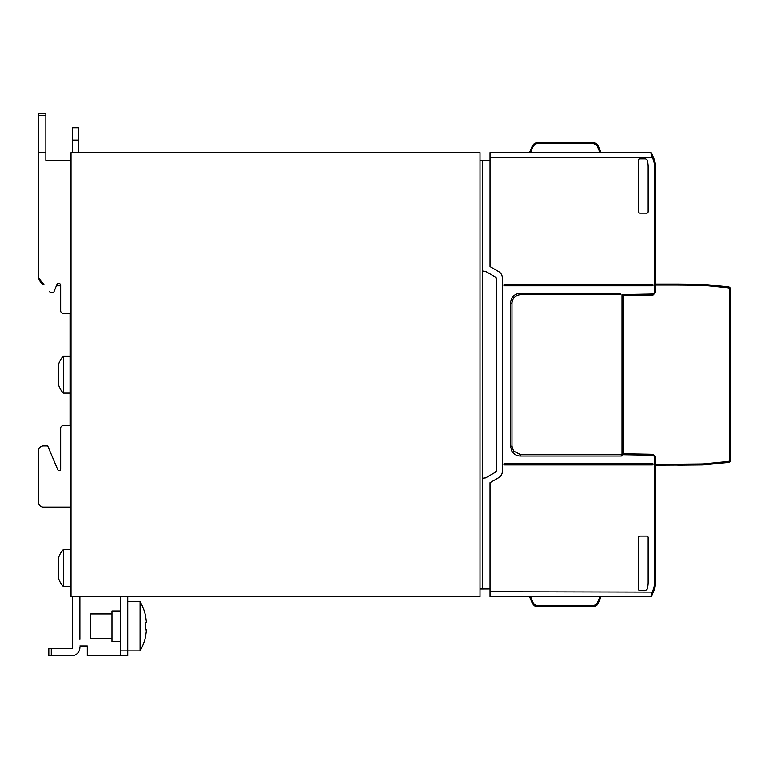 <?xml version="1.0" encoding="UTF-8"?>
<svg xmlns="http://www.w3.org/2000/svg" width="769" height="769" viewBox="0 0 769 769"><rect width="100%" height="100%" fill="white"/><g stroke="black" fill="none" stroke-linecap="round" stroke-linejoin="round"><path stroke-width="1.15" d="M71.017 549.537L63.375 549.537L63.375 586.536A19.734 19.734 0 0 1 58.434 577.779L58.434 558.294A19.734 19.734 0 0 1 63.375 549.537M71.017 586.536L63.375 586.536M120.349 610.961L111.966 610.961L111.966 641.548L120.349 641.548M140.083 650.92A49.341 49.341 0 0 0 145.274 638.01L145.158 637.934A49.206 49.206 180 0 0 146.427 629.888L145.158 629.888A47.938 47.938 180 0 0 145.274 627.648L145.274 624.851A47.938 47.938 180 0 0 145.158 622.611L146.427 622.611A49.206 49.206 180 0 0 145.158 614.575L145.274 614.489A49.341 49.341 0 0 0 140.083 601.579L140.083 650.92L127.75 650.92L127.75 596.648M140.083 601.579L127.75 601.579M111.966 613.922L90.752 613.922L90.752 638.587L111.966 638.587M70.027 356.134L63.375 356.134L63.375 393.132A19.734 19.734 0 0 1 58.434 384.375L58.434 364.891A19.734 19.734 0 0 1 63.375 356.134M70.027 393.132L63.375 393.132M504.589 463.438L504.589 464.918L652.352 464.918A0.74 0.74 0 0 0 653.092 464.178A0.74 0.74 0 0 0 652.352 463.438L504.589 463.438A0.74 0.74 0 0 0 503.926 463.851A0.74 0.74 0 0 0 504.589 464.918M655.553 519.229L655.553 582.268L655.553 465.168L701.107 464.947A49.341 49.341 0 0 0 705.558 464.707L728.33 462.429A2.47 2.47 0 0 0 730.55 459.977L730.55 289.288A2.47 2.47 0 0 0 728.33 286.837L705.558 284.559A49.341 49.341 0 0 0 701.107 284.319L677.758 284.097L677.758 285.088L655.553 285.088L655.553 292.518L653.092 295.027L622.996 295.556L622.996 453.777L653.092 454.306L655.553 456.815L655.553 519.229L655.553 465.168L701.107 464.947L677.758 465.168L677.758 464.178L655.553 464.178M621.265 456.036A0.74 0.74 0 0 0 622.006 455.296A0.74 0.74 0 0 0 621.265 454.556L520.373 454.556L513.557 451.057L511.991 446.174L511.991 303.092C512.481 298.007 515.278 295.209 520.373 294.71L619.785 294.71A0.74 0.74 0 0 0 620.525 293.969A0.74 0.74 0 0 0 619.785 293.229L520.373 293.229C514.384 293.806 511.097 297.094 510.51 303.092L510.51 446.174L511.798 451.057C513.759 454.248 516.614 455.911 520.373 456.036L621.265 456.036L621.265 455.296L622.006 455.296M504.589 285.828L504.589 284.347A0.74 0.74 0 0 0 503.926 284.751A0.74 0.74 0 0 0 504.589 285.828L652.352 285.828A0.74 0.74 0 0 0 653.092 285.088A0.74 0.74 0 0 0 652.352 284.347L652.352 285.828M655.553 285.088L655.553 166.998L655.553 284.097L677.758 284.097M655.553 582.268A22.205 22.205 0 0 1 653.794 590.938L651.622 596.052A0.99 0.99 0 0 1 650.718 596.648L652.881 590.554A21.215 21.215 0 0 0 654.573 582.268L655.553 582.268M653.304 592.101L651.622 596.052A0.99 0.99 0 0 1 650.718 596.648L490.036 596.648L490.036 591.717L653.304 592.101M647.037 589.362A22.205 22.205 0 0 0 648.161 582.412A22.224 22.224 0 0 1 647.056 589.39L645.633 590.381L639.741 590.409L645.652 590.409L647.056 589.39M638.26 588.929A1.48 1.48 135 0 0 639.741 590.409A1.48 1.48 135 0 1 638.289 588.9L638.26 537.569L638.289 588.9M593.581 606.52L596.427 605.616L598.128 603.511L596.427 605.616L593.581 606.52L536.752 606.51L532.417 603.511L533.321 603.194L535.762 605.414L536.954 605.597L593.581 605.597L596.427 604.386L597.215 603.194L598.128 603.511L596.927 605.213L593.581 606.52L593.581 605.597M594.379 606.453L595.648 606.068L594.379 606.453M596.907 605.232L595.715 606.039L598.128 603.511L601.041 596.648L598.128 603.511M534.888 606.059L536.868 606.52L532.417 603.511L536.925 606.52M532.417 603.511L529.505 596.648L532.417 603.511L534.426 605.818L536.954 606.52L536.954 605.597M490.036 588.967L482.634 589.006L482.634 160.26L480.019 160.25M480.019 589.016L482.634 589.006M594.379 142.813L596.427 143.649L593.668 142.746M534.888 143.207L536.868 142.746L534.888 143.207L536.868 142.746L532.417 145.754L533.321 146.072L535.762 143.851L536.954 143.668L593.581 143.668L596.427 144.88L597.215 146.072L598.128 145.754L596.927 144.053M596.907 144.034L595.715 143.226L598.128 145.754L601.041 152.618L598.128 145.754L601.041 152.618L599.993 152.618L597.215 146.072M536.954 143.668L536.752 142.755L532.417 145.754L536.954 142.746L593.62 142.746M596.427 143.649L598.128 145.754L596.427 143.649M652.881 158.712L653.794 158.327A22.205 22.205 0 0 1 655.553 166.998A22.205 22.205 0 0 0 653.794 158.327L651.622 153.214A0.99 0.99 0 0 0 650.718 152.618L652.881 158.712A21.215 21.215 0 0 1 654.573 166.998L654.573 292.508L655.553 291.499M490.036 591.717L490.036 482.682L498.668 477.693A7.402 7.402 0 0 0 502.368 471.291L502.368 277.974A7.402 7.402 0 0 0 498.668 271.572L490.036 266.583L490.036 157.549L652.391 157.549L653.304 157.164L651.622 153.214A0.99 0.99 0 0 0 650.718 152.618L651.622 153.214M601.041 152.618L598.128 145.754M647.037 159.904L645.633 158.885L639.77 158.885A1.48 1.48 -135 0 0 638.289 160.365L638.289 211.677A1.48 1.48 135 0 0 639.77 213.157L646.7 213.176A1.48 1.48 45 0 0 648.18 211.696L648.18 166.854A22.224 22.224 0 0 0 647.056 159.875L647.037 159.904A22.205 22.205 0 0 1 648.161 166.854L648.161 211.677A1.48 1.48 45 0 1 646.681 213.157L639.77 213.157A1.48 1.48 135 0 1 638.26 211.696L638.26 160.337A1.48 1.48 -135 0 1 639.741 158.856L645.652 158.856L647.056 159.875M536.868 142.746L532.417 145.754L534.426 143.447L532.417 145.754L534.426 143.447L536.954 142.746M536.752 142.755L532.417 145.754L529.505 152.618M490.036 157.549L490.036 152.618L650.718 152.618M482.634 160.26L490.036 160.298M654.573 292.508L653.092 294.008L622.006 294.556L622.006 454.71L653.092 455.258L654.573 456.757L654.573 582.268M655.553 284.097L655.553 230.037M495.217 276.907L496.447 279.041A2.47 2.47 0 0 0 495.217 276.907L485.652 271.39L482.634 271.024M652.352 284.347L504.589 284.347M655.553 457.766L654.573 456.757M653.054 464.409L652.352 464.418M648.161 582.412L648.161 537.589A1.48 1.48 -45 0 0 646.681 536.108L639.77 536.108A1.48 1.48 -135 0 0 638.289 537.589L638.26 537.569A1.48 1.48 -135 0 1 639.741 536.089L646.7 536.089A1.48 1.48 -45 0 1 648.18 537.569L648.161 582.412M652.352 463.438L652.352 464.918M482.634 478.241L485.652 477.876L495.217 472.358A2.47 2.47 0 0 0 496.447 470.224L495.217 472.358M496.447 470.224L496.447 279.041M43.381 507.098L71.017 507.098L43.381 507.098A4.931 4.931 0 0 1 38.45 502.167L38.45 450.855A4.931 4.931 0 0 1 43.381 445.924L47.697 445.924L43.381 445.924M60.655 469.205A1.48 1.48 0 0 1 57.81 469.782A1.48 1.48 0 0 0 60.655 469.205L60.655 428.16A2.47 2.47 0 0 1 63.116 425.699L70.027 425.699L63.116 425.699M71.017 160.26L45.852 160.26L45.852 152.618L38.45 152.618L38.45 275.956A9.872 9.872 0 0 0 38.623 277.82L44.169 284.914A9.872 9.872 0 0 1 38.623 277.82M63.116 313.281L70.027 313.281L63.116 313.281A2.47 2.47 0 0 1 60.655 310.82L60.655 285.376A1.971 1.971 0 0 0 56.848 284.636L53.743 292.316L51.158 292.316A2.47 2.47 0 0 1 49.216 291.364M70.027 313.281L70.027 425.699M57.81 469.782L47.697 445.924M38.45 450.855L38.45 502.167M72.488 127.779L72.488 140.112L78.409 140.112L78.409 127.779L72.488 127.779L78.409 127.779M45.852 113.149L38.45 113.149L45.852 113.149L38.45 113.149L45.852 113.149L45.852 152.618M38.45 113.149L38.45 152.618M72.488 152.618L72.488 140.112M78.409 140.112L78.409 152.618M56.368 285.828L60.655 285.828L60.655 310.82M79.889 639.077L79.889 596.648L480.019 596.648L480.019 152.618L71.017 152.618L71.017 596.648L79.889 596.648M79.889 617.372L79.889 606.02M120.349 596.648L120.349 655.851L127.75 655.851L127.75 650.92L120.349 650.92M51.273 648.45L48.812 648.45L48.812 655.851L71.507 655.851L51.273 655.851L51.273 648.45L72.488 648.45L72.488 596.648M79.889 647.469A8.392 8.392 0 0 1 71.507 655.851M72.488 606.02L72.488 617.372M72.488 639.077L72.488 648.45M127.75 655.851L87.291 655.851L87.291 645.989L79.889 645.989M619.785 293.229L619.785 294.71M728.33 462.429A2.47 2.47 0 0 0 730.55 459.977L729.56 459.977A1.48 1.48 0 0 1 728.233 461.448L728.33 462.429M701.107 464.947A49.341 49.341 0 0 0 705.558 464.707L705.461 463.726A48.351 48.351 0 0 1 701.097 463.957L701.107 464.947M730.55 289.288L729.56 289.288A1.48 1.48 0 0 0 728.233 287.817L705.461 285.539A48.351 48.351 0 0 0 701.097 285.309L677.758 285.088M701.097 285.309L701.107 284.319M705.461 285.539L705.558 284.559M728.233 287.817L728.33 286.837M729.56 289.288L729.56 459.977M728.233 461.448L705.461 463.726M701.097 463.957L677.758 464.178M653.794 590.938L652.881 590.554M597.215 603.194L599.993 596.648M530.543 596.648L533.321 603.194M593.581 143.668L593.581 142.746L596.955 144.082M655.553 166.998L654.573 166.998M530.543 152.618L533.321 146.072M520.373 293.229L520.373 294.71M510.51 303.092L511.991 303.092M510.51 446.174L511.991 446.174M520.373 456.036L520.373 454.556M621.265 454.556L621.265 455.296M38.45 115.61L45.852 115.61M650.718 596.648L651.622 596.052"/></g></svg>
